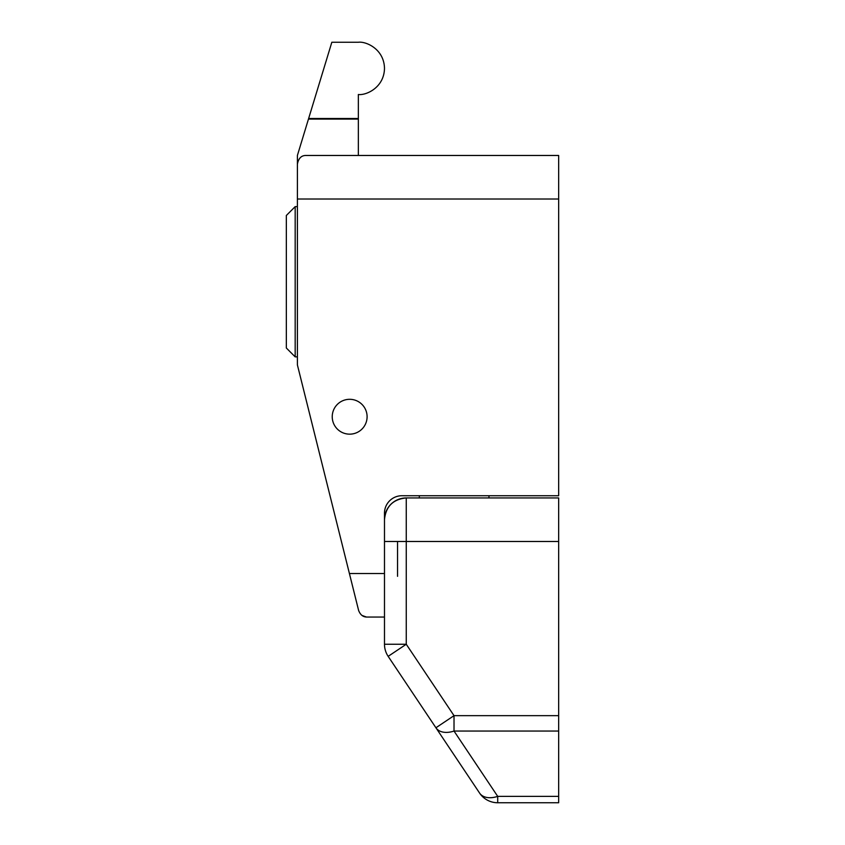 <?xml version="1.0" encoding="UTF-8"?>
<svg xmlns="http://www.w3.org/2000/svg" width="845" height="845" viewBox="0 0 845 845"><rect width="100%" height="100%" fill="white"/><g stroke="black" fill="none" stroke-linecap="round" stroke-linejoin="round"><path stroke-width="1.27" d="M295.18 206.634L286.339 215.475L286.339 348.013L295.18 356.865L295.18 206.634L297.398 206.634M332.233 416.733A17.428 17.428 0 0 1 349.672 399.305A17.428 17.428 0 0 1 367.1 416.733A17.428 17.428 0 0 1 349.672 434.161A17.428 17.428 0 0 1 332.233 416.733M384.486 617.051L367.068 617.051C363.149 617.114 360.329 614.906 358.618 610.449L349.407 573.512L384.486 573.512L384.486 644.249A21.769 21.769 0 0 0 388.161 656.354L479.601 793.085L388.161 656.354L406.255 644.249L454.018 715.662L435.925 727.767A21.769 13.921 146.2 0 0 454.018 731.052L497.705 796.37A21.769 13.921 146.2 0 1 479.601 793.085A21.769 21.769 0 0 0 497.705 802.75L558.661 802.75L497.705 802.75L497.705 796.37L558.661 796.37L558.661 802.75M384.486 519.707C385.774 506.482 393.031 499.226 406.255 497.937A21.769 21.769 0 0 0 384.486 519.707M384.486 573.512L384.486 513.147A17.418 17.418 0 0 1 401.903 495.73L558.661 495.73L558.661 155.469L358.354 155.469L358.354 119.092L308.457 119.092L297.398 155.469L297.398 364.903L349.407 573.512M488.991 495.73A21.769 21.769 0 0 1 488.885 497.937L558.661 497.937L558.661 796.37M558.661 497.937L406.255 497.937L419.321 497.937L419.321 495.73M358.354 119.092L358.354 94.503C366.001 95.559 384.126 87.711 384.486 68.382C384.126 49.042 366.001 41.204 358.354 42.25L331.832 42.25L308.457 119.092M366.403 617.03L362.04 615.456M558.661 155.469L306.101 155.469C301.411 155.364 298.507 158.268 297.398 164.173L297.398 199.008L558.661 199.008M397.551 576.322L397.551 541.487M558.661 715.662L454.018 715.662L454.018 731.052L558.661 731.052M384.486 644.249L406.255 644.249L406.255 541.487L384.486 541.487M406.255 497.937L406.255 541.487L558.661 541.487M308.636 118.501L358.354 118.501M297.398 356.865L295.18 356.865"/></g></svg>
